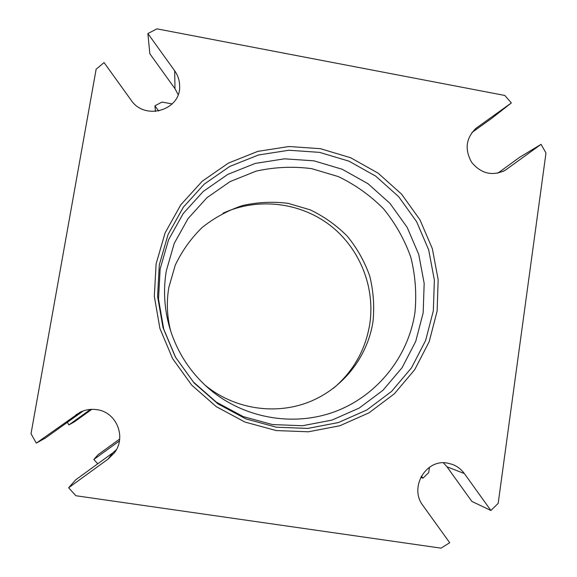 <?xml version="1.0" encoding="UTF-8"?>
<svg xmlns="http://www.w3.org/2000/svg" width="577" height="577" viewBox="0 0 577 577"><rect width="100%" height="100%" fill="white"/><g stroke="black" fill="none" stroke-linecap="round" stroke-linejoin="round"><path stroke-width="0.87" d="M116.33 449.75L112.666 452.967L108.108 459.068L68.627 487.767L75.731 479.804L112.666 452.967M68.627 487.767L75.861 495.737L440.994 548.15L449.707 542.726L422.948 505.553C408.905 487.767 425.833 458.708 447.442 463.1L452.411 464.391C457.251 466.238 461.225 469.289 464.334 473.544L490.89 510.465L498.182 503.368L545.986 152.992L541.046 144.351L505.026 170.403C492.217 176.374 481.088 173.677 471.647 162.31C464.449 149.407 465.935 138.04 476.104 128.209L511.373 102.915L504.781 95.45L156.966 28.85L147.878 33.545L174.672 70.798C177.925 75.399 179.577 80.47 179.635 86.002C180.918 110.315 144.712 121.011 131.066 100.088L104.069 62.59L96.143 69.182L31.014 433.738L36.329 443.107L80.008 412.288C85.367 409.692 90.964 408.819 96.785 409.656C116.439 411.92 126.731 437.063 114.412 452.779L108.108 459.068M443.396 462.819L446.951 466.779L464.334 473.544M437.128 311.104L438.167 279.629L432.339 248.68L419.933 219.736L401.57 194.146L378.108 173.143L350.643 157.737L320.466 148.7L289.012 146.515L257.811 151.369L228.391 163.096L202.26 181.2L180.774 204.842L165.101 232.884L156.1 263.92L154.326 296.347L159.908 328.479L172.595 358.613L191.73 385.14L216.288 406.662L244.965 422.061L276.217 430.565L308.406 431.791L339.86 425.754L368.984 412.851L394.351 393.802L414.74 369.641L429.209 341.606L437.128 311.104M159.31 264.771L168.073 234.514L183.349 207.172L204.28 184.113L229.754 166.443L258.438 154.997L288.868 150.251L319.543 152.364L348.984 161.171L375.778 176.194L398.671 196.685L416.587 221.64L428.682 249.884L434.366 280.069L433.341 310.772L425.61 340.524L411.48 367.859L391.588 391.408L366.842 409.973L338.439 422.544L307.772 428.415L276.39 427.211L245.932 418.909L217.983 403.893L194.052 382.919L175.401 357.062L163.031 327.7L157.586 296.383L159.31 264.771M160.161 268.817L168.563 239.794L183.205 213.548L203.292 191.405L227.727 174.427L255.258 163.406L284.475 158.826L313.931 160.832L342.204 169.263L367.938 183.666L389.922 203.328L407.131 227.288L418.729 254.399L424.174 283.386L423.165 312.864L415.714 341.418L402.126 367.65L383.005 390.254L359.233 408.054L331.963 420.106L302.528 425.725L272.423 424.557L243.205 416.594L216.411 402.198L193.468 382.082L175.588 357.3L163.731 329.15L158.509 299.131L160.161 268.817M333.571 388.184C353.542 371.098 365.623 349.648 369.807 323.827C375.338 286.574 359.377 247.576 329.424 224.806C299.42 202.123 257.414 197.327 223.003 213.216M414.957 312.453C408.451 356.651 377.243 395.887 334.84 411.675C292.431 427.355 241.871 417.964 207.323 387.246C189.213 370.888 176.656 351.018 169.652 327.642C164.265 308.883 163.147 289.95 166.313 270.829L174.225 243.407L188.052 218.596L207.013 197.644L230.108 181.575L256.123 171.131C274.501 167.056 292.993 166.226 311.616 168.635L338.367 176.598C355.273 184.741 370.326 195.48 383.539 208.809C395.382 223.357 404.463 239.469 410.788 257.133C415.361 275.33 416.745 293.772 414.957 312.453M170.691 331.01C167.013 316.629 166.385 302.16 168.794 287.598L175.264 265.117C182.015 250.959 190.965 238.416 202.116 227.511C214.298 217.803 227.735 210.49 242.434 205.571C257.537 202.159 272.755 201.416 288.089 203.342L310.116 209.812C324.036 216.469 336.434 225.268 347.311 236.217C357.062 248.175 364.52 261.417 369.706 275.95C373.427 290.923 374.531 306.084 373.009 321.447C367.599 357.264 342.435 389.071 308.284 402.292C274.118 415.418 233.296 408.74 204.727 384.866M155.465 111.448L154.917 105.807L162 102.064L172.162 103.939M490.89 510.465L471.892 501.449L446.951 466.779M429.454 467.247L428.682 472.678L422.905 478.196L420.784 477.186M178.134 94.599L174.997 88.714L149.847 53.755L147.878 33.545M511.373 102.915L491.727 118.321L471.885 132.537M497.735 173.215L519.646 157.297L541.046 144.351M36.329 443.107L45.489 437.986L83.326 410.903M154.917 105.807L158.668 111.022M91.815 409.345L74.433 421.816L68.872 424.917L67.358 422.321M68.872 424.917L90.495 409.418M119.417 440.922L93.842 459.472L98.155 454.633L119.67 439.032M97.737 463.814L93.842 459.472M421.383 476.075L422.905 478.196M503.086 171.434L506.873 169.191M475.224 128.938L477.013 127.524M82.619 411.387L76.027 414.675M174.997 88.714L174.672 70.798"/></g></svg>
